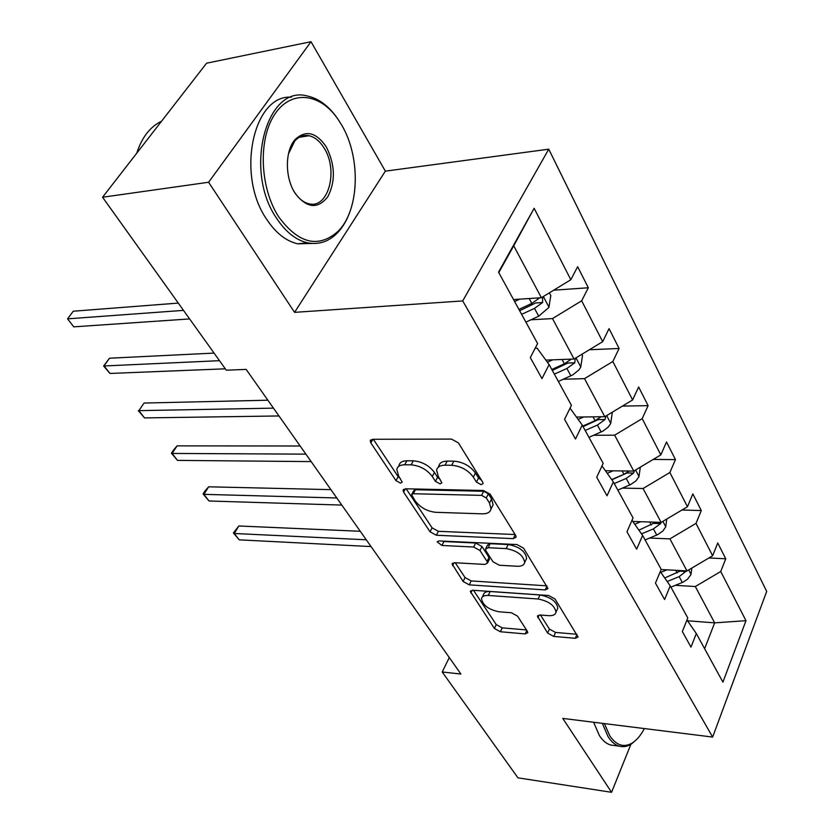 <?xml version="1.0" encoding="UTF-8"?>
<svg xmlns="http://www.w3.org/2000/svg" width="834" height="834" viewBox="0 0 834 834"><rect width="100%" height="100%" fill="white"/><g stroke="black" fill="none" stroke-linecap="round" stroke-linejoin="round"><path stroke-width="1.25" d="M481.145 484.679L483.084 483.543L482.74 482.208L458.387 442.875L451.486 439.091L372.642 439.278L370.233 440.769L370.849 442.917L395.973 480.645L400.508 483.136L402.207 482.135L398.621 475.943L396.776 469.5C397.464 466.425 400.091 464.851 404.667 464.788L411.079 464.851C419.877 465.643 426.945 469.511 432.273 476.464L435.421 481.354L440.05 483.887L441.864 482.823L438.35 476.558L436.609 470.22C437.339 466.946 440.143 465.268 445.033 465.195L451.694 465.268C460.816 466.07 468.03 470.022 473.326 477.111L476.423 482.094L481.145 484.679M547.604 633.048L553.734 636.425L575.272 638.312L578.077 637.04L555.017 598.989L548.668 595.507L472.826 590.253L470.345 591.462L494.395 628.461L500.358 631.745L525.17 633.913L527.786 632.735L527.369 631.307L517.539 616.128L511.43 612.761L498.972 611.781C488.557 609.602 482.73 605.244 481.51 598.697C482.042 596.352 484.293 595.268 488.255 595.455L538.107 599C548.814 601.126 554.766 605.526 555.997 612.187C555.402 614.741 552.932 615.909 548.595 615.669L540.171 615.012L537.461 616.274L547.604 633.048L549.418 629.076L555.527 632.433L576.847 634.267M562.773 718.408L611.572 792.3L517.945 777.83L442.218 671.985L460.9 674.028L246.155 369.399L226.295 370.181L102.561 197.241L208.615 182.25L294.558 312.354L462.724 300.928L712.632 737.068L562.773 718.408M513.337 538.639L516.131 537.138L515.673 535.428L490.142 494.176L483.428 490.496L405.491 488.787L403.062 490.194L403.625 492.143L430.031 531.79L436.328 535.251L513.337 538.639L515.245 534.73M523.543 548.146L548.001 588.543L545.196 589.919L469.24 584.842L463.11 581.475L452.08 563.972L454.551 562.71L484.888 564.43L487.494 563.096L487.035 561.438L479.988 550.513L473.629 547.01L441.916 545.467L437.172 541.839L438.892 540.922L517.017 544.56L523.543 548.146M611.572 792.3L630.89 744.293M294.558 312.354L385.36 171.147L311.009 41.7L208.615 182.25M311.009 41.7L206.571 63.207L102.561 197.241M686.966 619.996L696.317 633.538L690.979 647.111L682.348 631.557L687.789 617.942L670.234 585.875L664.594 599.552L655.451 583.091L661.206 569.372L642.618 535.418L636.644 549.199L626.959 531.748L633.048 517.935L613.334 481.906L607.006 495.792L596.717 477.257L603.18 463.35L582.226 425.069L575.502 439.038L564.566 419.314L571.426 405.334L549.126 364.583L541.964 378.605L530.299 357.588L537.607 343.545L498.534 272.155L534.135 208.281L570.842 279.724L577.639 266.682L588.324 287.761L581.673 300.803L602.669 341.679L609.06 328.648L619.12 348.487L612.844 361.497L632.61 399.966L638.635 386.976L648.112 405.658L642.19 418.626L660.82 454.884L666.512 441.957L675.457 459.597L669.869 472.503L687.456 506.738L692.846 493.884L701.3 510.554L696.004 523.387L712.643 555.767L717.751 542.997L725.757 558.78L720.732 571.519L745.982 620.684L722.922 682.139L696.317 633.538M462.724 300.928L548.741 149.171L766.696 591.41L712.632 737.068M649.644 538.045L669.91 538.879L686.997 570.936L661.143 569.528M686.997 570.936L712.643 555.767M669.91 538.879L696.004 523.387M660.278 571.582L670.234 585.875M622.466 488.109L643.066 488.505L661.122 522.397L632.787 521.438M661.122 522.397L687.456 506.738M643.066 488.505L669.869 472.503M631.995 520.322L642.618 535.418M593.714 435.265L614.648 435.181L633.767 471.074L605.39 470.73M633.767 471.074L660.82 454.884M614.648 435.181L642.19 418.626M601.971 465.935L613.334 481.906M563.242 379.262L584.509 378.636L604.796 416.708L576.45 417.052M604.796 416.708L632.61 399.966M584.509 378.636L612.844 361.497M570.039 408.16L582.226 425.069M530.893 319.808L552.494 318.578L574.053 359.027L545.843 360.1M574.053 359.027L602.669 341.679M552.494 318.578L581.673 300.803M535.157 348.258L537.117 348.174L549.126 364.583M534.135 208.281L513.723 245.811L541.381 297.717L513.546 299.573M541.381 297.717L570.842 279.724M385.36 171.147L548.741 149.171M449.286 657.557L442.218 671.985M704.626 648.716L714.665 622.852L695.306 586.531L675.363 585.322M687.518 620.788L714.665 622.852L745.982 620.684M513.723 245.811L498.795 272.614M695.306 586.531L720.732 571.519M553.713 290.19L588.324 287.761M589.377 349.738L619.12 348.487M622.435 406.085L648.112 405.658M653.21 459.44L675.457 459.597M681.972 510.001L701.3 510.554M708.931 557.967L725.757 558.78M481.489 480.196L478.549 477.976L475.463 472.993C470.188 465.893 462.985 461.953 453.863 461.16L451.694 465.268M438.173 467.311L438.788 466.164C439.518 462.88 442.322 461.192 447.212 461.108L453.863 461.16M398.339 466.675L398.986 465.518C399.674 462.432 402.301 460.858 406.877 460.775L413.278 460.827C422.077 461.609 429.124 465.466 434.441 472.43L437.579 477.319L440.133 479.352M373.34 439.268L398.152 476.683L400.33 478.518M406.189 488.807L432.095 527.859L438.382 531.31L515.12 534.531M486.285 497.94L481.604 495.375L413.289 493.728L411.569 494.708L415.249 501.015C420.409 507.635 427.269 511.398 435.817 512.316L482.302 513.838C487.369 513.89 490.277 512.253 491.038 508.928L489.485 503.079L486.285 497.94L488.38 493.832L483.699 491.268L481.604 495.375M411.881 494.135L413.716 490.746L415.436 489.746L483.699 491.268M491.758 507.499L493.102 504.831L491.56 498.972L489.485 503.079M488.38 493.832L491.56 498.972M546.875 585.843L471.189 580.933L469.24 584.842M455.239 562.752L465.07 577.566L471.189 580.933M489.12 559.802L489.005 557.435L481.989 546.51L475.641 543.017L443.949 541.537L441.916 545.467M442.083 541.068L443.949 541.537M517.32 566.265C521.615 566.411 524.075 565.139 524.68 562.481C523.418 555.298 517.268 550.669 506.207 548.605L488.13 547.719L485.482 549.116L485.961 550.805L492.977 561.762L499.326 565.244L517.32 566.265M525.712 560.333L526.629 558.405C525.378 551.211 519.238 546.593 508.198 544.539L506.207 548.605M485.847 548.376L487.483 545.092L490.131 543.695L508.198 544.539M540.526 615.044L549.418 629.076M557.07 609.81L557.831 608.142C556.622 601.47 550.669 597.081 539.984 594.965L538.107 599M482.323 597.029L483.418 594.788C483.96 592.432 486.212 591.348 490.163 591.514L539.984 594.965M473.514 590.305L496.24 624.583L502.204 627.856L526.494 629.941M519.655 299.166L514.609 301.522M549.366 292.838L550.805 295.549L548.918 307.412L538.712 316.201L525.879 322.122M178.288 303.086L73.267 311.218L67.554 318.849L73.757 326.845L189.62 318.932M539.692 297.832L531.821 303.409L518.925 309.404M521.625 314.345L534.5 308.382L542.611 302.523L542.569 296.987M542.611 302.523L535.668 302.971L519.634 310.707M183.501 310.373L67.554 318.849L73.757 326.845M341.46 124.693L337.822 118.991C319.714 92.595 290.368 89.53 274.271 115.04C257.935 140.175 260.093 188.234 278.692 216.819C298.551 243.674 318.296 248.553 337.906 231.466C359.506 210.564 361.237 157.417 341.46 124.693M350.509 210.116C347.361 219.55 342.93 227.213 337.228 233.093C328.586 241.745 318.671 244.977 307.475 242.788C295.882 240.109 285.562 231.894 276.534 218.164C243.413 170.678 266.338 84.161 307.329 96.004C318.536 98.433 328.471 105.751 337.144 117.99L338.083 119.366M326.313 146.93C335.205 164.767 335.685 181.426 327.731 196.887C317.691 209.334 306.912 208.26 295.372 193.655L294.944 192.977C284.738 177.381 284.926 150.287 295.309 139.33C305.963 129.718 316.294 132.252 326.313 146.93M293.714 190.882L294.798 192.633C298.947 198.867 303.701 202.589 309.06 203.809C328.335 209.053 338.604 170.511 324.217 148.233C319.943 141.227 314.866 137.068 308.987 135.733C303.628 134.754 298.885 136.515 294.736 141.05L288.428 153.946M136.766 153.164C141.843 137.412 150.11 126.758 161.567 121.211M312.177 243.455L297.696 243.799C286.083 241.141 275.741 232.978 266.692 219.321C235.886 175.411 253.109 94.169 291.431 97.192M604.4 723.589L609.769 735.796C616.555 745.7 624.228 747.983 632.798 742.646C637.113 739.716 640.971 735.025 644.348 728.572M636.874 739.226L631.734 743.761C627.575 746.503 623.425 747.306 619.276 746.169C615.106 744.95 611.385 741.812 608.122 736.766L602.325 723.339M614.481 745.533L610.644 745.012C606.454 743.792 602.711 740.665 599.427 735.64L593.61 722.254M552.671 359.84L547.406 362.237M581.819 354.325L582.507 355.628L580.725 367.231L578.786 370.056L572.687 374.925L558.363 381.461M214.067 353.095L109.494 358.213L104.052 365.834L109.963 373.455L225.305 368.816M571.29 359.131L564.389 363.801L551.806 369.483M554.349 374.143L566.911 368.472L574.762 362.79L575.314 358.266M574.762 362.79L567.933 363.03L552.306 370.4M219.488 360.674L103.635 366.001L109.494 358.213M109.963 373.455L103.635 366.001M583.758 416.958L578.16 419.429M612.344 412.163L610.686 423.578L608.236 427.05L602.93 431.126L588.95 437.35M267.881 400.216L144.063 403.051L138.861 410.651L144.511 417.917L278.983 415.957M601.095 416.75L595.049 420.659L582.778 426.07M585.176 430.448L597.425 425.069L605.046 419.533L605.87 416.062M605.046 419.533L598.322 419.606L583.081 426.622M273.469 408.139L138.861 410.651L144.063 403.051M144.511 417.917L138.308 410.62M613.063 470.824L607.235 473.337M640.335 467.144L638.959 476.746L635.998 480.832L630.608 484.596L617.817 490.1M300.157 446.002L177.079 445.867L172.106 453.446L177.496 460.389L311.155 461.598M629.253 471.022L623.968 474.285L611.676 479.571M614.251 483.584L626.209 478.445L633.6 473.055L634.466 470.657M633.6 473.055L626.991 472.972L611.833 479.8M305.901 454.144L172.106 453.446L171.429 453.237L173.409 450.214L177.079 445.867M177.496 460.389L171.429 453.237M640.752 521.709L634.757 524.232M666.783 519.029L665.678 526.994L662.832 531.029L657.599 534.698L645.099 539.942M330.921 489.641L208.646 486.806L203.882 494.343L209.042 500.994L341.804 505.081M655.91 522.22L638.917 530.153M641.534 533.864L653.408 528.881L660.591 523.627L661.258 522.324M336.8 497.981L203.882 494.343L203.089 493.978L204.987 490.965L208.646 486.806M209.042 500.994L203.089 493.978M666.95 569.841L660.82 572.364M691.845 568.069L690.969 574.553L687.602 579.15L683.14 582.122L670.922 587.136M360.278 531.279L238.847 525.983L234.281 533.489L239.222 539.848L371.057 546.572M681.159 570.623L664.74 577.983M667.2 581.517L679.147 576.617L686.507 570.915M366.272 539.786L234.281 533.489L233.384 532.968L238.847 525.983M239.222 539.848L233.384 532.968M475.463 472.993L473.326 477.111M447.212 461.108L445.033 465.195M437.579 477.319L435.421 481.354M434.441 472.43L432.273 476.464M413.278 460.827L411.079 464.851M406.877 460.775L404.667 464.788M398.152 476.683L395.973 480.645M372.934 439.268L370.849 442.917M478.549 477.976L476.423 482.094M438.382 531.31L436.328 535.251M432.095 527.859L430.031 531.79M405.449 488.787L403.625 492.143M415.436 489.746L413.289 493.728M547 586.041L545.196 589.919M465.07 577.566L463.11 581.475M454.061 562.71L452.57 565.65M489.005 557.435L487.035 561.438M481.989 546.51L479.988 550.513M475.641 543.017L473.629 547.01M490.131 543.695L488.13 547.719M539.129 615.033L537.867 617.744M490.163 591.514L488.255 595.455M526.796 630.421L525.17 633.913M502.204 627.856L500.358 631.745M496.24 624.583L494.395 628.461M472.2 590.253L470.814 593.047M576.972 634.466L575.272 638.312M555.527 632.433L553.734 636.425M548.96 307.11L543.33 296.518M531.821 303.409L529.194 298.53M538.712 316.201L534.5 308.382M580.766 366.939L575.95 357.88M564.389 363.801L562.053 359.485M570.873 375.832L566.911 368.472M610.728 423.297L606.641 415.593M595.049 420.659L592.995 416.854M601.158 432.002L597.425 425.069M639 476.464L635.56 470.001M623.968 474.285L622.154 470.939M629.733 484.992L626.209 478.445M665.72 526.723L662.874 521.365M651.281 524.951L649.696 522.011M656.744 535.074L653.408 528.881M654.231 523.408L660.591 523.627M691.011 574.292L688.696 569.935M677.135 572.895L675.749 570.32M682.306 582.486L679.147 576.617M680.367 571.175L686.132 571.499M370.765 439.831L370.233 440.769M403.51 489.37L403.062 490.194M493.102 504.831L491.038 508.928M452.424 563.294L452.08 563.972M489.475 559.093L487.494 563.096M526.629 558.405L524.68 562.481M537.742 615.669L537.461 616.274M557.831 608.142L555.997 612.187M470.657 590.837L470.345 591.462M337.822 118.991L337.144 117.99M294.798 192.633L295.372 193.655M297.696 243.799L307.475 242.788M308.987 135.733L299.364 137.256M294.736 141.05L295.309 139.33M337.906 231.466L337.228 233.093M610.644 745.012L619.276 746.169M632.798 742.646L631.734 743.761"/></g></svg>
